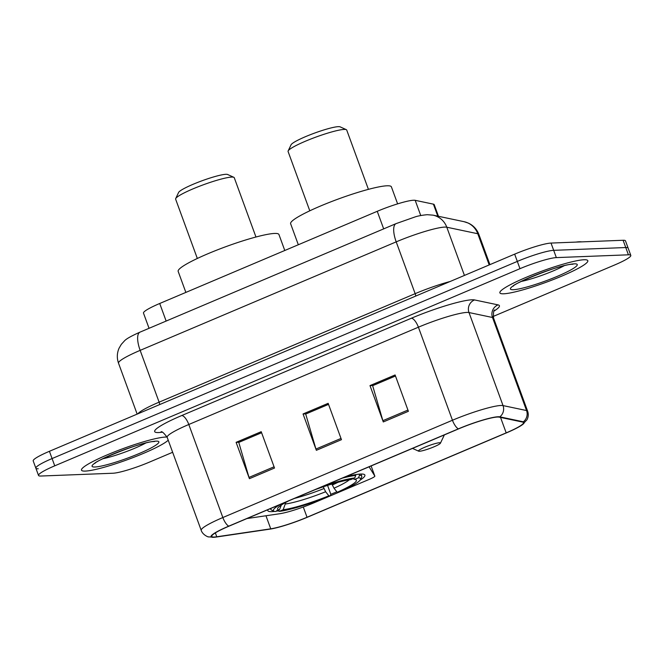 <?xml version="1.0" encoding="UTF-8"?>
<svg xmlns="http://www.w3.org/2000/svg" width="664" height="664" viewBox="0 0 664 664"><rect width="100%" height="100%" fill="white"/><g stroke="black" fill="none" stroke-linecap="round" stroke-linejoin="round"><path stroke-width="1" d="M267.891 509.686A51.701 6.574 159.9 0 0 267.783 510.608A51.701 6.574 159.9 0 0 271.991 511.637A51.701 6.574 159.9 0 0 274.697 511.404M276.29 511.189A51.701 6.574 159.9 0 0 278.216 510.873M330.655 494.373A51.701 6.574 159.9 0 0 336.856 491.808M360.129 480.147A51.701 6.574 159.9 0 0 364.893 475.075A51.701 6.574 159.9 0 0 360.685 474.046A51.701 6.574 159.9 0 0 345.645 476.735M149.051 328.298L143.49 313.109A29.266 3.718 -20.1 0 1 159.717 303.489L377.243 211.31A29.266 3.718 -20.1 0 1 415.183 200.32L433.409 204.155A29.266 3.718 -20.1 0 1 434.214 204.653L438.481 216.306M246.942 518.559L279.735 513.729A29.266 3.718 159.9 0 0 313.765 502.889L369.425 479.3A9.752 1.237 159.9 0 0 374.836 476.096A9.752 1.237 159.9 0 0 374.82 476.063L369.093 466.8M493.144 316.471L614.582 265.011A29.266 3.718 159.9 0 0 630.8 255.391L625.48 240.849A29.266 3.718 159.9 0 0 623.098 240.268L551.02 243.066A29.266 3.718 159.9 0 0 514.658 254.146L49.418 451.296A29.266 3.718 159.9 0 0 33.2 460.916L35.864 468.186A29.266 3.718 159.9 0 0 38.238 468.759M630.8 255.391A29.266 3.718 159.9 0 0 628.418 254.81L556.341 257.607A29.266 3.718 159.9 0 0 519.978 268.679L54.739 465.829L52.082 458.558A29.266 3.718 159.9 0 0 35.864 468.186A29.266 3.718 159.9 0 1 52.082 458.558L517.322 261.409L52.082 458.558L49.418 451.296M556.341 257.607L553.685 250.336A29.266 3.718 159.9 0 0 517.322 261.409A29.266 3.718 159.9 0 1 553.685 250.336L625.762 247.539L553.685 250.336L551.02 243.066M628.136 248.12A29.266 3.718 159.9 0 0 625.762 247.539A29.266 3.718 159.9 0 1 628.136 248.12M85.307 471.091A46.829 5.951 159.9 0 0 129.455 458.94A46.829 5.951 159.9 0 0 168.224 440.215A46.829 5.951 159.9 0 1 129.455 458.94A46.829 5.951 159.9 0 1 85.307 471.091A46.829 5.951 159.9 0 1 81.498 470.162A46.829 5.951 159.9 0 0 85.307 471.091M167.062 437.053A46.829 5.951 159.9 0 0 165.635 437.045A46.829 5.951 159.9 0 0 115.262 451.578A46.829 5.951 159.9 0 0 81.498 470.162A46.829 5.951 159.9 0 1 115.262 451.578A46.829 5.951 159.9 0 1 165.635 437.045A46.829 5.951 159.9 0 1 167.062 437.053M503.685 293.795A46.829 5.951 159.9 0 0 554.058 279.262A46.829 5.951 159.9 0 0 587.823 260.686A46.829 5.951 159.9 0 0 584.013 259.757A46.829 5.951 159.9 0 0 533.64 274.29A46.829 5.951 159.9 0 0 499.876 292.865A46.829 5.951 159.9 0 0 503.685 293.795A46.829 5.951 159.9 0 0 554.058 279.262A46.829 5.951 159.9 0 0 587.823 260.686A46.829 5.951 159.9 0 0 584.013 259.757A46.829 5.951 159.9 0 0 533.64 274.29A46.829 5.951 159.9 0 0 499.876 292.865A46.829 5.951 159.9 0 0 503.685 293.795M214.281 537.027A31.216 3.967 -20.1 0 1 211.741 536.412A31.216 3.967 -20.1 0 1 229.047 526.145L458.65 428.853A31.216 3.967 -20.1 0 1 499.12 417.125L522.634 422.08A31.216 3.967 -20.1 0 1 523.489 422.603A31.216 3.967 -20.1 0 1 506.192 432.87L307.034 517.264A31.216 3.967 -20.1 0 1 270.738 528.818L216.771 536.778A31.216 3.967 -20.1 0 1 214.281 537.027M213.609 537.309A31.996 4.067 159.9 0 0 214.671 537.234A31.996 4.067 159.9 0 0 216.165 537.051L270.132 529.1A31.996 4.067 159.9 0 0 307.332 517.248L506.491 432.853A31.996 4.067 159.9 0 0 521.788 425.134A31.996 4.067 159.9 0 0 523.34 421.798L499.826 416.851A31.996 4.067 159.9 0 0 458.351 428.861L228.74 526.162A31.996 4.067 159.9 0 0 213.609 537.309M408.393 411.306L395.097 374.961L369.989 385.593L383.294 421.947L408.393 411.306M395.478 376.007L372.645 385.684L382.879 420.677A7.802 2.839 67 0 0 383.294 421.947M373.01 385.527L369.989 385.593M274.514 468.037L261.218 431.691L236.11 442.332L249.415 478.678L274.514 468.037M261.599 432.737L238.766 442.415L249 477.416A7.802 2.839 67 0 0 249.415 478.678M239.131 442.257L236.11 442.332M341.454 439.676L328.157 403.33L303.05 413.962L316.354 450.308L341.454 439.676M328.539 404.376L305.706 414.046L315.939 449.047A7.802 2.839 67 0 0 316.354 450.308M306.071 413.896L303.05 413.962M54.739 465.829A29.266 3.718 159.9 0 0 38.52 475.449A29.266 3.718 159.9 0 0 40.902 476.03L112.98 473.233A29.266 3.718 159.9 0 0 149.342 462.161L172.648 452.284M239.115 442.216L261.583 432.696M372.994 385.477L395.462 375.957M306.054 413.846L328.522 404.326M255.964 237.015L234.259 177.703A31.216 3.967 159.9 0 0 233.836 177.313L227.661 174.507A26.336 3.345 159.9 0 0 225.868 174.308A26.336 3.345 159.9 0 0 199.092 181.878A26.336 3.345 159.9 0 0 178.599 192.46L175.694 198.594A31.216 3.967 159.9 0 0 175.628 199.158L197.332 258.47M233.836 177.313A31.216 3.967 159.9 0 0 231.719 177.081A31.216 3.967 159.9 0 0 199.98 186.053A31.216 3.967 159.9 0 0 175.694 198.594M331.917 484.056L334 488.206L337.221 492.265A41.948 5.329 159.9 0 0 355.838 479.723A41.948 5.329 159.9 0 0 354.618 479.441L358.494 477.798L359.506 475.266L359.099 474.154M327.568 485.401L330.68 493.891L330.589 495.742A46.438 5.901 159.9 0 1 279.27 511.371L283.146 509.728A41.948 5.329 159.9 0 0 328.854 495.809L325.626 491.75L323.26 486.812M284.781 250.486L278.938 234.508A53.651 6.814 159.9 0 0 274.572 233.446A53.651 6.814 159.9 0 0 216.854 250.096A53.651 6.814 159.9 0 0 178.168 271.385L185.862 292.409M323.542 486.106A46.438 5.901 159.9 0 1 354.734 477.947L355.755 475.416A48.389 6.15 159.9 0 0 342.367 478.121M355.755 475.416L355.472 474.635M337.221 492.265L338.955 492.198A46.438 5.901 159.9 0 0 360.51 479.541L361.672 477.092A48.389 6.15 159.9 0 0 361.78 476.212A48.389 6.15 159.9 0 0 359.506 475.266M360.51 479.541A46.438 5.901 159.9 0 0 358.494 477.798M279.27 511.371L276.921 510.267M354.734 477.947L350.866 479.591A41.948 5.329 159.9 0 0 315.134 489.667M328.854 495.809L330.589 495.742M354.618 479.441L352.999 478.678M285.827 502.391L283.146 509.728M271.169 508.3A48.389 6.15 159.9 0 0 270.904 509.471A48.389 6.15 159.9 0 0 271.543 510.068L274.016 511.197A46.438 5.901 159.9 0 0 275.518 511.512L279.395 509.877L281.337 505.055M280.416 504.374A46.438 5.901 159.9 0 0 274.016 511.197M288.823 500.814A41.948 5.329 159.9 0 0 277.701 508.317A41.948 5.329 159.9 0 0 279.395 509.877M368.42 189.356L346.716 130.044A31.216 3.967 159.9 0 0 346.301 129.654L340.126 126.849A26.336 3.345 159.9 0 0 338.333 126.658A26.336 3.345 159.9 0 0 311.549 134.228A26.336 3.345 159.9 0 0 291.056 144.802L288.151 150.935A31.216 3.967 159.9 0 0 288.085 151.5L309.789 210.812M346.301 129.654A31.216 3.967 159.9 0 0 344.176 129.422A31.216 3.967 159.9 0 0 312.437 138.394A31.216 3.967 159.9 0 0 288.151 150.935M439.502 442.747A11.703 1.486 159.9 0 0 426.23 446.648A11.703 1.486 159.9 0 0 418.627 451.171A11.703 1.486 159.9 0 0 419.424 451.254A11.703 1.486 159.9 0 0 431.326 447.893A11.703 1.486 159.9 0 0 440.431 443.187A11.703 1.486 159.9 0 0 439.502 442.747M397.62 203.865L391.395 186.85A53.651 6.814 159.9 0 0 387.029 185.787A53.651 6.814 159.9 0 0 329.311 202.437A53.651 6.814 159.9 0 0 290.624 223.726L298.319 244.75M581.739 241.879A48.779 6.2 159.9 0 0 579.373 241.779A48.779 6.2 159.9 0 0 576.02 242.094M166.141 321.052L159.717 303.489M437.8 216.165L433.409 204.155M420.752 215.543L415.183 200.32M383.676 228.873L377.243 211.31M374.82 476.063L371.118 465.945L374.836 476.096M489.194 264.936L477.773 233.736A19.513 18.965 -78.1 0 0 464.011 221.676L468.452 223.145C473.407 225.511 476.876 229.254 478.852 234.392A39.018 4.955 159.9 0 0 477.773 233.736L446.789 227.212A39.018 4.955 159.9 0 0 444.689 227.096A39.018 4.955 159.9 0 0 396.2 241.862L140.154 350.368A39.018 4.955 159.9 0 0 118.524 363.2C116.764 358.128 116.939 353.14 119.055 348.218L121.313 344.359L124.392 340.972C126.077 338.955 131.289 336.001 140.054 332.116L396.101 223.61A19.513 7.096 -113 0 0 396.2 241.862L415.158 293.662A39.018 4.955 -20.1 0 1 450.159 281.478M159.7 404.559A4.88 1.776 67 0 0 159.111 402.16L140.154 350.368A19.513 7.096 -113 0 1 140.054 332.116M464.435 275.427L446.789 227.212A19.513 18.965 -78.1 0 0 433.019 215.153L464.011 221.676M137.863 413.813A39.018 4.955 -20.1 0 1 159.111 402.16L415.158 293.662A4.88 1.776 67 0 1 415.755 296.053M514.658 254.146L519.978 268.679M623.098 240.268L628.418 254.81M162.223 432.206A48.779 6.2 -20.1 0 1 181.72 415.548L411.323 318.255A9.752 3.544 -113 0 1 418.403 327.194L188.8 424.495A39.018 4.955 159.9 0 0 167.17 437.319C163.8 432.862 161.75 431.052 161.012 431.89M411.323 318.255A48.779 6.2 -20.1 0 1 471.93 299.796A48.779 6.2 -20.1 0 1 474.552 299.937L498.066 304.884A48.779 6.2 -20.1 0 1 494.058 311.051M466.892 312.429A39.018 4.955 159.9 0 0 418.403 327.194L452.458 420.246A39.018 4.955 -20.1 0 1 503.038 405.588L526.552 410.543A39.018 4.955 -20.1 0 1 527.631 411.199L493.576 318.147A39.018 4.955 159.9 0 0 492.505 317.492L468.991 312.545A39.018 4.955 159.9 0 0 466.892 312.429M523.34 421.798A9.752 9.479 -78.1 0 0 526.552 410.543L492.505 317.492A9.752 9.479 101.9 0 1 498.066 304.884M499.826 416.851A9.752 9.479 -78.1 0 0 503.038 405.588L468.991 312.545A9.752 9.479 101.9 0 1 474.552 299.937M458.351 428.861A9.752 3.544 -113 0 1 452.458 420.246L222.847 517.538A9.752 3.544 67 0 0 228.74 526.162M214.671 537.234L208.413 536.869C209.035 537.334 202.786 535.25 201.217 530.37A39.018 4.955 -20.1 0 1 222.847 517.538L188.8 424.495A9.752 3.544 -113 0 0 181.72 415.548M506.192 432.87L500.54 417.432M216.771 536.778L215.352 532.885M270.738 528.818L265.957 515.762M307.034 517.264L303.282 507.005M340.997 438.431L315.939 449.047M274.058 466.792L249 477.416M407.937 410.061L382.879 420.677M102.862 458.733A29.731 3.776 159.9 0 0 145.756 443.037M155.998 441.137A35.59 4.524 159.9 0 0 111.776 454.599A35.59 4.524 159.9 0 0 94.944 466.999A35.59 4.524 159.9 0 0 139.166 453.537A35.59 4.524 159.9 0 0 155.998 441.137M332.266 485.019A36.097 4.59 159.9 0 0 337.976 482.321M294.534 498.398A36.097 4.59 159.9 0 0 323.899 488.563M334 488.206A37.524 4.764 159.9 0 0 349.355 479.79M285.462 503.984A37.524 4.764 159.9 0 0 325.626 491.75M521.24 281.445A29.731 3.776 159.9 0 0 564.134 265.749M574.377 263.84A35.59 4.524 159.9 0 0 530.154 277.303A35.59 4.524 159.9 0 0 513.322 289.712A35.59 4.524 159.9 0 0 557.544 276.241A35.59 4.524 159.9 0 0 574.377 263.84M396.101 223.61L414.975 216.962C417.897 215.966 421.972 215.211 427.201 214.696L433.019 215.153M118.524 363.2L137.157 414.112M478.852 234.392L489.916 264.629M521.788 425.134L526.942 419.814C528.411 417.017 528.644 414.145 527.631 411.199M38.52 475.449L35.864 468.186M201.217 530.37L167.17 437.319M493.576 318.147C493.269 312.57 493.667 309.864 494.78 310.03M94.96 463.439C91.068 462.941 140.544 441.502 154.231 441.527L154.637 441.494M360.984 474.038L361.78 476.212M270.563 508.549L270.904 509.471M418.627 451.171L412.518 448.399M440.431 443.187L444.365 434.903M513.338 286.151C509.446 285.653 558.922 264.206 572.609 264.239L573.015 264.206"/></g></svg>

